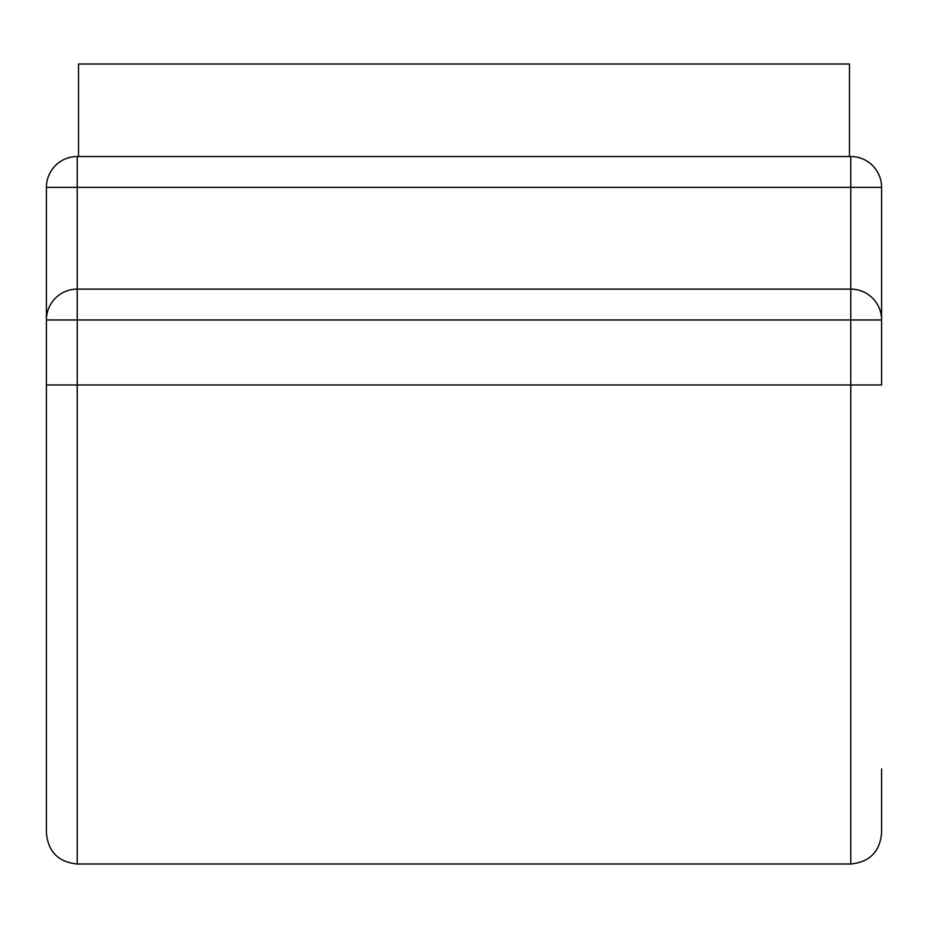 <?xml version="1.0" encoding="UTF-8"?>
<svg xmlns="http://www.w3.org/2000/svg" width="928" height="928" viewBox="0 0 928 928"><rect width="100%" height="100%" fill="white"/><g stroke="black" fill="none" stroke-linecap="round" stroke-linejoin="round"><path stroke-width="1.39" d="M849.48 156.519L849.48 64.009L78.52 64.009L78.52 156.519M46.4 384.981L77.233 384.981L77.233 863.991C58.51 862.17 48.233 851.892 46.4 833.158L46.4 187.352A30.833 30.833 0 0 1 77.233 156.519L850.767 156.519A30.833 30.833 0 0 1 881.6 187.352L46.4 187.352M77.233 156.519L77.233 319.963L46.4 319.963A30.833 30.833 0 0 1 77.233 289.118L850.767 289.118A30.833 30.833 0 0 1 881.6 319.963L77.233 319.963L77.233 384.981L881.6 384.981L881.6 187.352M850.767 156.519L850.767 863.991C869.49 862.17 879.767 851.892 881.6 833.158L881.6 768.918M77.233 863.991L850.767 863.991"/></g></svg>
